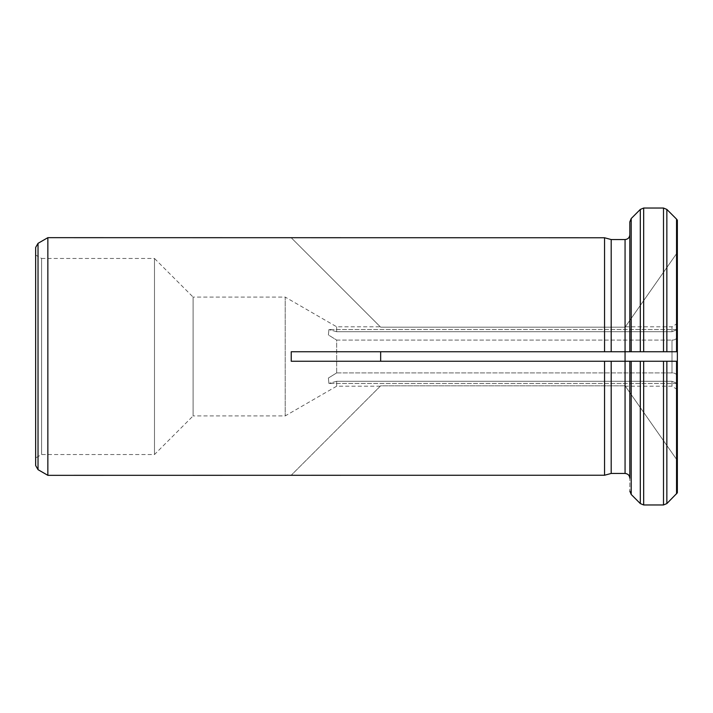 <?xml version="1.0" encoding="UTF-8"?>
<svg xmlns="http://www.w3.org/2000/svg" width="713" height="713" viewBox="0 0 713 713"><rect width="100%" height="100%" fill="white"/><g stroke="black" fill="none" stroke-linecap="round" stroke-linejoin="round"><path stroke-width="0.53" stroke-dasharray="3.56 2.67" d="M629.82 361.25L625.078 361.25L629.82 361.25L629.82 491.105L629.82 361.25L663.5 361.25L643.67 361.25L643.67 504.964L663.5 504.964L663.5 361.25L677.35 361.25L291.234 361.25L380.653 361.25L291.234 361.25L291.234 351.75L604.544 351.75L380.653 351.75L380.653 361.25L604.544 361.25L604.544 475.241L291.145 475.33M380.653 361.25L625.078 361.25L611.193 361.25L611.193 473.45L625.06 473.45C627.948 473.744 629.534 475.33 629.82 478.209M629.82 221.895L629.82 351.75L677.35 351.75L677.35 220.183L677.35 252.518L625.078 327.178L380.653 327.178L291.145 237.67M625.078 385.822L380.653 385.822L291.234 475.241L380.653 385.822L625.078 385.822L677.35 460.482L625.078 385.822M677.35 492.817L677.35 351.75L380.653 351.75M336.661 372.908L672.002 372.908C674.56 372.828 676.343 373.835 677.35 375.938L677.35 383.451L672.002 381.268L677.35 383.451L677.35 375.938C676.343 373.835 674.56 372.819 672.002 372.908L672.002 340.092C674.56 340.172 676.343 339.165 677.35 337.062L677.35 329.549L672.002 331.732L677.35 329.549L677.35 337.062C676.343 339.165 674.56 340.181 672.002 340.092L672.002 372.908L336.661 372.908L336.661 340.092L672.002 340.092L336.661 340.092L328.39 334.958L328.925 329.549L328.381 334.958L336.661 340.092L336.661 372.908L328.39 378.042L328.925 383.451L328.381 378.042L336.661 372.908M336.661 331.732L672.002 331.732L672.002 326.795L672.002 331.732L336.661 331.732L328.925 329.549L336.661 331.732L336.661 326.795L336.661 331.732M336.661 381.268L672.002 381.268L672.002 386.205L672.002 381.268L336.661 381.268L328.925 383.451L336.661 381.268L336.661 386.205L336.661 381.268M677.35 383.238L677.35 389.556L677.35 383.238M677.35 220.183L677.35 252.518L625.078 327.178L380.653 327.178L291.234 237.759L604.544 237.759L604.544 351.75L625.078 351.75L611.193 351.75L611.193 239.55M677.35 337.062L677.35 375.938L677.35 337.062M677.35 329.762L677.35 323.444L677.35 329.762M625.06 473.45L625.078 351.75L629.82 351.75L629.82 234.791C629.526 237.679 627.948 239.265 625.06 239.55L625.06 351.75L629.82 351.75M35.65 465.544L35.65 247.456M35.65 255.031L35.65 457.969L35.65 255.031L41.595 258.462L41.595 454.537L41.595 258.462L154.48 258.462L154.48 454.537L154.48 258.462L193.107 297.08L193.107 415.92L154.48 454.537L41.595 454.537L35.65 457.969M380.27 386.205L336.661 386.205L285.2 415.92L193.107 415.92L193.107 297.08L285.2 297.08L285.2 415.92L285.2 297.08L336.661 326.795L380.27 326.795M663.5 208.036L643.67 208.036L643.67 351.75L663.5 351.75L663.5 208.036M47.851 475.33L47.851 237.67M666.86 361.25L666.86 503.574M676.548 361.25L676.548 493.877M631.21 494.465L631.21 361.25M640.31 503.574L640.31 361.25M666.86 209.426L666.86 351.75M676.548 219.123L676.548 351.75M631.21 351.75L631.21 218.534M640.31 351.75L640.31 209.426M38.03 469.662L38.03 243.338M677.35 329.549L328.925 329.549L677.35 329.549M677.35 383.451L328.925 383.451L677.35 383.451M677.35 389.556L672.002 386.205L625.346 386.205M625.346 326.795L672.002 326.795L677.35 323.444"/><path stroke-width="1.07" d="M611.193 361.25L291.234 361.25L291.234 351.75L604.544 351.75L604.544 237.759L47.851 237.67L47.851 475.33L604.544 475.241L604.544 361.25L643.67 361.25L629.82 361.25L629.82 478.209C629.534 475.33 627.948 473.744 625.06 473.45L611.193 473.45L604.544 475.241L611.193 473.45L611.193 361.25M677.35 492.817L666.86 503.574L663.5 504.964L663.5 361.25L677.35 361.25L643.67 361.25L643.67 504.964L640.31 503.574L643.67 504.964L663.5 504.964L666.86 503.574L677.35 492.817L677.35 220.183L676.548 219.123L677.35 220.183M611.193 239.55L604.544 237.759L611.193 239.55L625.06 239.55L611.193 239.55L611.193 351.75L604.544 351.75L625.06 351.75L625.06 473.45M640.31 209.426L631.21 218.534L629.82 221.895L629.82 234.791C629.526 237.679 627.948 239.265 625.06 239.55L625.06 351.75L629.82 351.75L629.82 221.895L631.21 218.534L640.31 209.426L643.67 208.036L663.5 208.036L666.86 209.426L676.548 219.123L666.86 209.426L663.5 208.036L663.5 351.75L677.35 351.75L629.82 351.75L643.67 351.75L643.67 208.036L640.31 209.426L640.31 351.75M629.82 478.209L629.82 361.25M629.82 491.105L631.21 494.465L640.31 503.574L631.21 494.465L629.82 491.105M380.653 361.25L380.653 351.75M47.851 237.67L38.03 243.338L35.65 247.456L35.65 465.544L38.03 469.662L47.851 475.33M629.82 221.895L629.82 351.75M666.86 503.574L666.86 361.25M676.548 493.877L676.548 361.25M640.31 361.25L640.31 503.574M666.86 351.75L666.86 209.426M676.548 351.75L676.548 219.123M631.21 218.534L631.21 351.75M631.21 361.25L631.21 494.465M38.03 243.338L38.03 469.662"/></g></svg>
